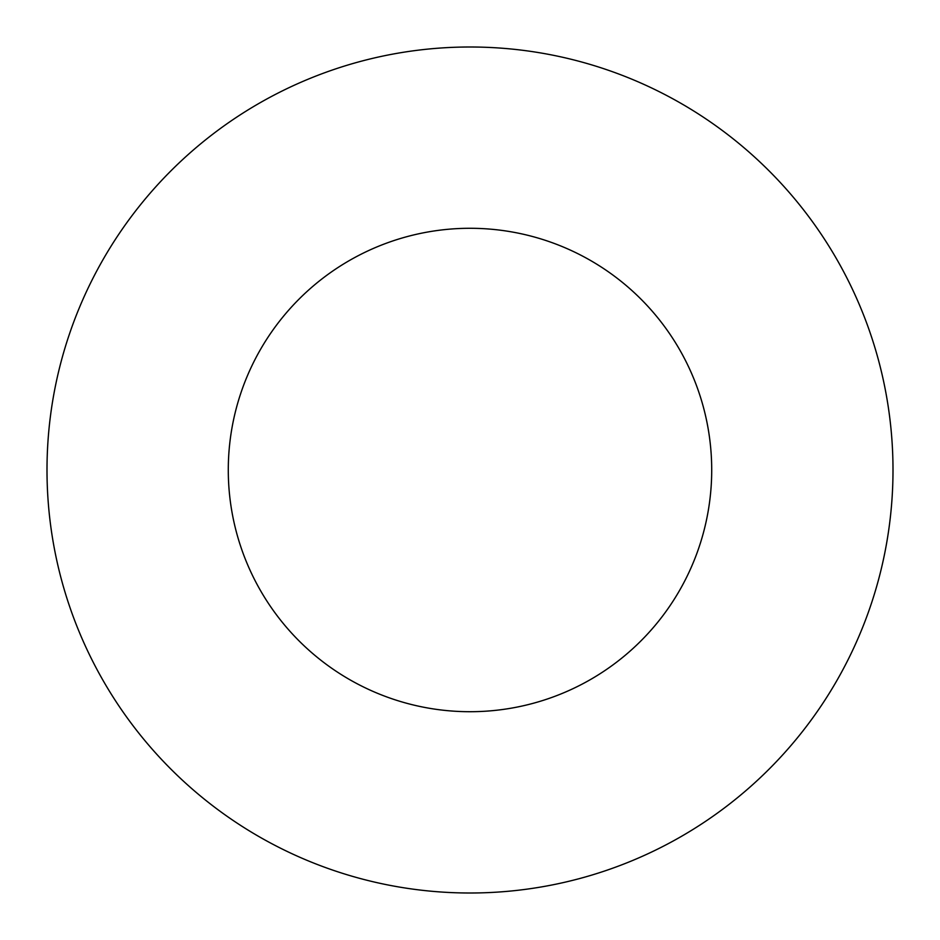 <?xml version="1.0" encoding="UTF-8"?>
<svg xmlns="http://www.w3.org/2000/svg" width="940" height="940" viewBox="0 0 940 940"><rect width="100%" height="100%" fill="white"/><g stroke="black" fill="none" stroke-linecap="round" stroke-linejoin="round"><path stroke-width="1.41" d="M711.709 470A241.709 241.709 0 0 1 349.139 679.326A241.709 241.709 0 0 1 349.139 260.674A241.709 241.709 0 0 1 711.709 470M893 470A423 423 0 0 1 258.5 836.33A423 423 0 0 1 258.5 103.67A423 423 0 0 1 893 470"/></g></svg>
